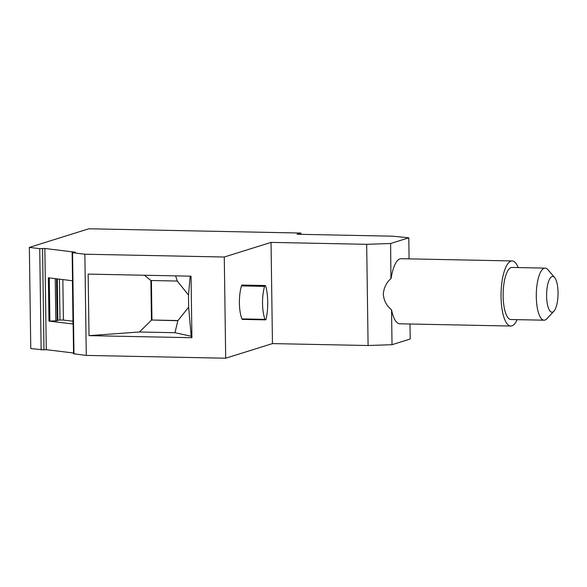 <?xml version="1.0" encoding="UTF-8"?>
<svg xmlns="http://www.w3.org/2000/svg" width="587" height="587" viewBox="0 0 587 587"><rect width="100%" height="100%" fill="white"/><g stroke="black" fill="none" stroke-linecap="round" stroke-linejoin="round"><path stroke-width="0.88" d="M59.419 279.155L59.991 320.047L63.403 320.047L62.838 279.573M63.403 320.047L72.986 321.228M59.991 320.047L57.864 320.231L57.284 278.891M57.864 320.231L57.13 320.729L56.543 278.803M57.13 320.729L55.824 320.847L55.229 278.642M73.148 323.995L48.978 321.111L55.824 320.847M409.997 324.009L410.21 339.007L392.021 344.701L391.536 309.775C386.591 305.79 383.861 300.654 383.34 294.373C383.671 288.144 386.202 282.875 390.935 278.576L390.612 243.502L366.677 244.317L271.04 242.394L224.278 257.018L225.694 358.217L86.274 355.414L73.566 353.785L72.15 252.586L75.275 252.212L44.861 248.47L39.725 248.668L29.35 247.391L88.85 228.783L300.918 233.046L297.022 234.264L392.659 236.187L408.794 237.808L409.088 258.867M73.558 353.022L46.278 349.669L44.861 248.47M72.546 280.769L48.369 277.798L48.978 321.111M46.278 349.669L43.988 349.874L42.572 248.675M29.35 247.391L30.766 348.59L43.988 349.874M392.021 344.701L368.093 345.516L366.677 244.317M368.093 345.516L272.456 343.593L271.04 242.394M225.694 358.217L272.456 343.593M265.199 285.524L242.064 285.055A2.443 0.778 91.2 0 0 241.455 285.898A22.783 7.271 91.2 0 0 239.401 303.112A22.783 7.271 91.2 0 0 241.917 318.895A2.443 0.778 91.2 0 0 242.38 319.401L265.515 319.864A2.443 0.778 91.2 0 0 266.204 318.704A26.855 8.563 91.2 0 0 267.731 301.953A26.855 8.563 91.2 0 0 265.75 286.295A2.443 0.778 91.2 0 0 265.199 285.524A2.443 0.778 91.2 0 0 264.59 286.361A22.783 7.271 91.2 0 0 262.536 303.574A22.783 7.271 91.2 0 0 265.053 319.357A2.443 0.778 91.2 0 0 265.515 319.864M224.278 257.018L84.858 254.215L72.546 252.703L73.962 353.902M86.274 355.414L84.858 254.215M88.153 274.114L191.054 276.183L191.912 337.708L89.019 335.639L88.153 274.114M175.616 275.868L177.289 281.048L188.478 295.034L188.647 307.177L191.179 336.241L191.912 337.708M188.478 295.034L190.188 276.161M151.409 280.527L151.96 320.025L177.978 320.546M89.019 335.639L139.427 332L151.439 320.186L150.888 280.52L177.289 281.048M139.427 332L174.955 332.712L177.839 320.722L151.96 320.025M144.424 275.244L150.888 280.52M72.15 252.586L72.546 252.703M390.612 243.502L408.794 237.808M300.933 234.345L300.918 233.046M391.096 278.421A32.549 10.383 -88.8 0 1 401.06 258.706L512.106 260.944A32.549 10.383 -88.8 0 1 518.204 267.577M174.955 332.712L191.179 336.241M177.839 320.722L188.647 307.177M517.154 319.651A32.549 10.383 -88.8 0 1 510.8 326.034L399.754 323.797A32.549 10.383 -88.8 0 1 391.536 309.775M510.8 326.034A32.549 10.383 -88.8 0 1 502.12 280.813A32.549 10.383 -88.8 0 1 512.106 260.944M553.908 311.205L546.915 318.726A26.041 8.306 -88.8 0 1 544.09 320.194L510.932 319.526A26.041 8.306 -88.8 0 1 504.328 308.19A26.041 8.306 -88.8 0 1 503.984 283.352A26.041 8.306 -88.8 0 1 511.974 267.452L545.14 268.12A26.041 8.306 -88.8 0 1 547.898 269.69L554.583 277.49A17.903 5.709 -88.8 0 1 557.217 284.203A17.903 5.709 -88.8 0 1 553.908 311.205A17.903 5.709 -88.8 0 1 547.429 304.418A17.903 5.709 -88.8 0 1 548.009 283.33A17.903 5.709 -88.8 0 1 554.583 277.49M544.09 320.194A26.041 8.306 -88.8 0 1 537.487 308.857A26.041 8.306 -88.8 0 1 537.494 281.936A26.041 8.306 -88.8 0 1 545.14 268.12M49.888 321.126L49.286 277.908M41.141 349.867L39.725 248.668M241.455 285.898L264.59 286.361M241.917 318.895L265.053 319.357M73.023 324.039L72.421 280.755"/></g></svg>
